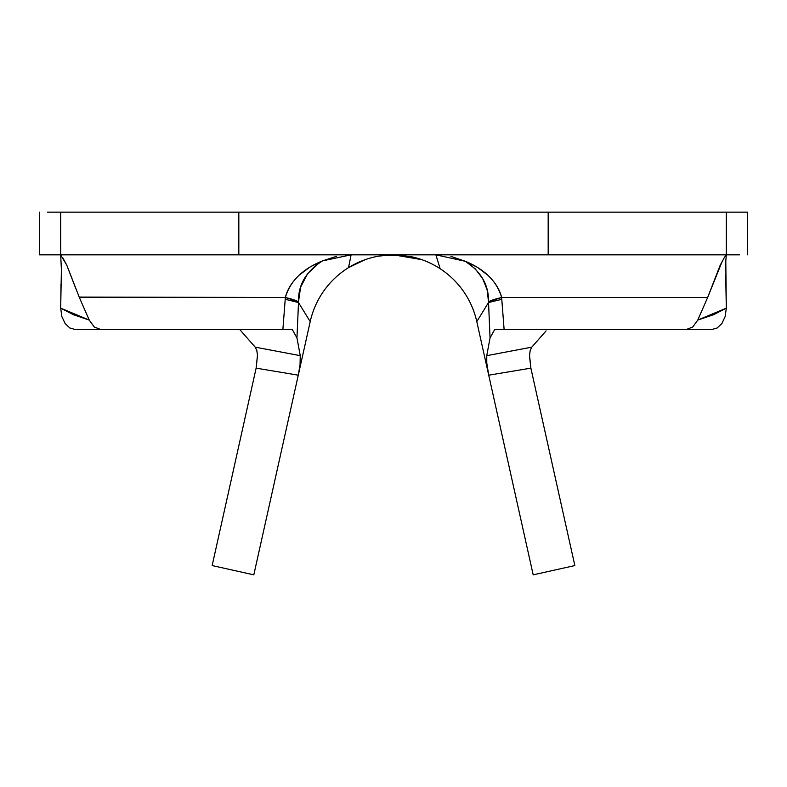 <?xml version="1.0" encoding="UTF-8"?>
<svg xmlns="http://www.w3.org/2000/svg" width="787" height="787" viewBox="0 0 787 787"><rect width="100%" height="100%" fill="white"/><g stroke="black" fill="none" stroke-linecap="round" stroke-linejoin="round"><path stroke-width="1.18" d="M686.313 329.497L692.747 327.008L697.754 320.083L707.641 297.496L501.624 297.496C497.03 281.53 484.979 269.479 465.491 261.343C481.241 271.83 488.914 285.317 488.511 301.805L501.624 297.496L504.123 329.497L711.743 329.497L494.728 329.497L490.045 337.918L494.728 329.497L504.123 329.497L501.781 299.326L488.491 302.562L501.781 299.326L501.624 297.496A64.003 7.28 174.5 0 0 488.511 301.805L490.045 337.918L486.76 355.665L531.786 347.156L530.172 350.53L529.484 355.95L530.871 368.149L488.727 375.183L533.192 574.844L574.844 565.568L533.192 574.844L476.794 321.617L488.727 375.183L486.641 362.207L486.563 357.416M440.14 268.701A85.34 85.34 0 0 1 476.794 321.617L488.491 302.562L476.794 321.617A85.34 85.34 0 0 0 440.14 268.701L435.9 254.831L440.14 268.701A85.34 85.34 0 0 0 411.119 256.66M87.052 329.497L282.877 329.497L285.219 299.286L282.877 329.497L292.272 329.497L296.955 337.918L298.509 302.562L310.206 321.617A85.34 85.34 0 0 1 378.596 256.139M236.798 329.497L239.701 329.497L255.214 347.156L239.701 329.497M546.08 330.884L531.786 347.156L546.08 330.884M319.05 262.986L307.628 273.63L300.604 287.196L298.489 301.815A64.003 7.29 -174.5 0 0 285.376 297.496L285.219 299.276L285.376 297.496L298.489 301.815C298.086 284.933 306.084 271.289 322.503 260.881C302.434 269.016 290.059 281.215 285.376 297.496L79.359 297.496L89.246 320.083L94.253 327.008L100.756 329.497L292.272 329.497L296.955 337.918L300.24 355.665L300.034 365.335L298.273 375.183L310.206 321.617A85.34 85.34 0 0 1 348.543 267.629L351.1 254.831L348.543 267.629L365.207 259.651M298.509 302.562L296.955 337.918L300.24 355.665L255.214 347.156L256.749 350.225L257.487 355.085L256.129 368.149L298.273 375.183L253.808 574.844L212.156 565.568L256.129 368.149L257.497 355.478L256.857 350.638L255.214 347.156L300.24 355.665L300.231 363.594L298.273 375.183L256.129 368.149L212.156 565.568L253.808 574.844L310.206 321.617L298.509 302.562L285.219 299.276M61.268 255.559L60.688 254.831L238.825 254.831L60.688 254.831L60.688 212.156L60.688 254.831L39.35 254.831L39.35 212.156L39.35 254.831L47.515 254.831M47.515 212.156L548.175 212.156L548.175 254.831L726.312 254.831L548.175 254.831L548.175 212.156L726.312 212.156L726.312 254.831L726.312 212.156L747.65 212.156L747.65 254.831L747.65 212.156L739.485 212.156M739.485 254.831L726.312 254.831L724.325 257.595L720.213 265.17L707.641 297.496L697.754 320.083L713.475 314.751L726.312 308.16L725.673 274.21M61.002 284.117L60.688 308.16L61.858 316.571L65.105 323.496L69.817 327.972L75.257 329.497L100.687 329.497M711.822 329.497L717.193 327.963L721.905 323.487L725.152 316.551L726.312 308.16L725.801 260.999M238.825 212.156L238.825 254.831L238.825 212.156L60.688 212.156M548.175 212.156L726.312 212.156M548.175 254.831L238.825 254.831M725.771 261.569L726.312 254.831L724.325 257.595M722.446 260.763L707.641 297.496L501.624 297.496C499.843 289.803 495.298 282.425 488.019 275.371L477.434 267.334L465.491 261.343L450.951 256.414M60.688 254.831L61.396 269.597L60.688 308.16L73.525 314.751L89.246 320.083L79.359 297.496L66.787 265.17L60.707 255.018M336.62 256.296L322.503 260.881L310.226 266.862L299.335 274.997C291.849 282.159 287.196 289.665 285.376 297.496L79.172 297.073M94.332 327.067L89.246 320.083L60.688 308.16L61.858 316.571L65.105 323.496M69.817 327.972L70.987 328.572M716.062 328.553L717.193 327.963M721.905 323.487L725.152 316.551L726.312 308.16L697.754 320.083L692.688 327.058M75.247 287.137L66.787 265.17L62.694 257.615M530.861 368.08L574.844 565.568L530.871 368.149L488.727 375.183L486.769 363.624L486.76 355.665L490.045 337.918L488.511 301.805L487.123 289.773L482.647 278.549L475.23 268.849L465.491 261.343L435.9 254.831M351.1 254.831L322.503 260.881M393.5 254.831L421.793 259.651M486.76 355.665L531.786 347.156L530.251 350.225L529.513 355.075L530.871 368.149M378.213 256.208L386.033 255.332L400.298 255.352L411.512 256.749"/></g></svg>
